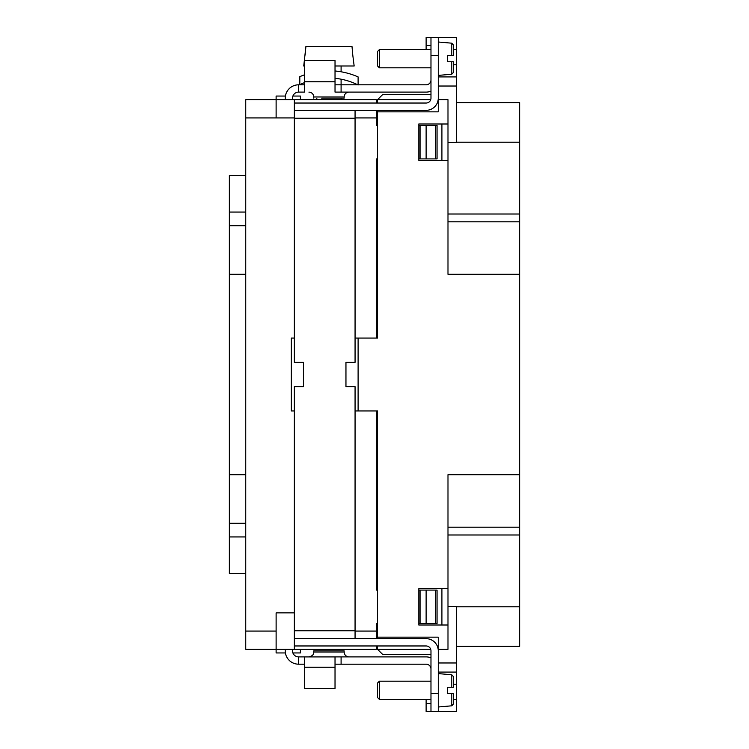 <?xml version="1.0" encoding="UTF-8"?>
<svg xmlns="http://www.w3.org/2000/svg" width="749" height="749" viewBox="0 0 749 749"><rect width="100%" height="100%" fill="white"/><g stroke="black" fill="none" stroke-linecap="round" stroke-linejoin="round"><path stroke-width="1.12" d="M291.305 338.061L291.305 410.939L291.305 338.061L294.338 338.061M376.326 125.504L377.533 125.504L376.326 125.504L376.326 110.328L377.533 110.328L377.533 338.061L358.106 338.061L358.106 410.939L355.063 410.939M294.338 410.939L291.305 410.939M358.106 338.061L355.063 338.061M435.675 158.91L435.675 125.504L437.051 125.504L437.051 158.91L420.049 158.91L420.049 125.504L418.831 125.504L418.831 123.988L418.831 160.426L447.986 160.426L447.986 274.303L519.647 274.303L519.647 102.735L456.487 102.735M355.063 117.921L376.326 117.921M355.063 638.672L355.063 630.78L294.338 630.78L294.338 638.672L294.338 386.643L303.448 386.643L303.448 362.357L294.338 362.357L294.338 110.328L294.338 117.921L245.756 117.921L245.756 649.299L276.119 649.299L276.119 612.86L294.338 612.86M276.119 631.079L245.756 631.079M376.326 623.496L377.533 623.496L376.326 623.496L376.326 631.079L355.063 631.079M435.675 623.496L435.675 590.09L437.051 590.09L437.051 623.496L418.831 623.496L418.831 625.012L447.986 625.012L447.986 649.299L438.268 649.299L438.268 637.156L377.533 637.156L377.533 410.939L358.106 410.939M435.675 590.09L418.831 590.09L418.831 588.574L418.831 625.012L441.91 625.012L441.91 588.574L418.831 588.574L447.986 588.574L447.986 625.012M376.326 590.09L377.533 590.09L376.326 590.09L376.326 410.939M376.326 338.061L376.326 158.91L377.533 158.91L376.326 158.91M420.049 158.91L418.831 158.91L418.831 160.426L441.91 160.426L441.91 123.988L418.831 123.988L447.986 123.988L447.986 160.426M376.326 631.079L376.326 638.672L377.533 638.672L377.533 637.156M376.326 645.966L376.326 649.299L276.119 649.299L276.119 652.95L285.397 652.95M276.119 117.921L276.119 99.701L376.326 99.701L376.326 103.034M435.675 125.504L420.049 125.504M285.397 96.05L276.119 96.05L276.119 99.701L245.756 99.701L245.756 117.921M430.975 703.451L426.125 703.451L426.125 711.55L438.268 711.55L438.268 650.825A12.143 12.143 0 0 0 426.125 638.672L294.338 638.672L294.338 649.299M420.049 590.09L420.049 623.496M426.125 158.91L426.125 125.504M294.338 99.701L294.338 103.034L426.125 103.034A4.859 4.859 0 0 0 430.975 98.175L430.975 55.669L438.268 55.669L438.268 37.45L456.487 37.45L456.487 49.593L453.445 49.593M245.756 212.051L229.353 212.051L229.353 225.711L245.756 225.711M245.756 523.289L229.353 523.289L229.353 225.711M229.353 523.289L229.353 573.388L245.756 573.388M229.353 212.051L229.353 175.612L245.756 175.612M426.125 590.09L426.125 623.496M292.896 652.95L300.405 652.95L300.405 649.299M300.405 99.701L300.405 96.05L292.896 96.05M456.487 646.265L519.647 646.265L519.647 274.303M377.533 111.844L438.268 111.844L438.268 99.701L447.986 99.701L447.986 123.988M519.647 474.697L447.986 474.697L447.986 588.574M430.975 654.467L382.702 654.467L377.533 649.299L377.533 645.966M430.731 99.701L377.533 99.701L377.533 103.034M438.268 99.701L438.268 86.032L456.487 86.032L456.487 76.922L438.268 76.922M447.986 606.484L456.487 606.484L456.487 662.968L438.268 662.968L438.268 649.299M456.487 76.922L456.487 49.593M447.986 142.516L456.487 142.516L456.487 86.032M456.487 662.968L456.487 672.078L438.268 672.078M453.445 699.407L456.487 699.407L456.487 672.078M456.487 699.407L456.487 711.55L438.268 711.55M377.533 334.419L376.326 334.419M376.326 328.343L377.533 328.343M377.533 420.657L376.326 420.657M376.326 414.581L377.533 414.581M377.533 649.299L430.731 649.299M377.533 99.701L382.702 94.533L430.975 94.533M430.975 55.669L430.975 37.45L426.125 37.45L426.125 49.593M426.125 703.451L426.125 699.407M285.229 649.299L285.229 650.825A13.36 13.36 0 0 0 298.589 664.185L304.665 664.185M430.975 669.035A4.859 4.859 0 0 0 426.125 664.185L335.028 664.185M292.513 649.299L292.513 650.825A6.076 6.076 0 0 0 298.589 656.892L298.589 664.185M430.975 657.903A12.143 12.143 0 0 0 426.125 656.892L341.095 656.892L341.095 664.185M335.028 667.219L304.665 667.219L304.665 688.471L335.028 688.471L335.028 656.892L341.095 656.892M304.665 667.219L304.665 656.892L298.589 656.892M335.028 656.892L304.665 656.892M294.338 645.966L426.115 645.966A4.859 4.859 0 0 1 430.975 650.825L430.975 711.55M335.028 656.91L304.665 656.91M335.028 688.471L304.665 688.471M313.775 652.033L344.137 652.033L344.137 650.825L313.775 650.825L313.775 652.033C313.559 652.959 314.308 655.562 308.916 656.892M447.396 61.746L453.445 61.746L453.445 72.41L453.445 61.746L447.396 61.746L447.396 55.669L451.787 55.669L451.787 43.189L438.268 42M430.975 67.813L379.397 67.813L379.397 49.593L430.975 49.593M451.787 43.189L453.445 45.006L453.445 55.669L451.787 55.669M453.445 55.669L447.396 55.669M379.397 49.593L377.533 51.456L377.533 65.959L379.397 67.813M447.396 693.331L453.445 693.331L453.445 703.994L453.445 693.331L447.396 693.331L447.396 687.254L451.787 687.254L451.787 674.774L438.268 673.594M430.975 699.407L379.397 699.407L379.397 681.187L430.975 681.187M451.787 674.774L453.445 676.59L453.445 687.254L451.787 687.254M453.445 676.59L453.445 687.254L447.396 687.254M379.397 681.187L377.533 683.041L377.533 697.544L379.397 699.407M294.338 103.034L294.338 110.328L426.125 110.328A12.143 12.143 0 0 0 438.268 98.175L438.268 55.669M430.975 79.965A4.859 4.859 0 0 1 426.125 84.815L358.106 84.815M430.975 37.45L438.268 37.45M430.975 91.097A12.143 12.143 0 0 1 426.125 92.108L341.095 92.108L341.095 84.815L335.028 84.815M357.797 84.815L341.095 84.815L341.095 79.197M304.665 92.108L298.589 92.108A6.076 6.076 0 0 0 292.513 98.175L292.513 99.701M335.028 92.108L341.095 92.108M304.665 84.815L298.589 84.815L298.589 92.108M304.665 74.769A73.074 73.074 0 0 0 299.806 76.66L299.806 84.674A65.79 65.79 0 0 1 304.665 82.54M335.028 78.317A65.79 65.79 0 0 1 358.106 84.974L358.106 76.922A73.074 73.074 0 0 0 335.028 70.996M304.665 92.09L304.665 60.529L335.028 60.529L335.028 81.781L304.665 81.781M335.028 92.09L335.028 81.781M285.229 99.701L285.229 98.175A13.36 13.36 0 0 1 298.589 84.815M321.677 98.175L344.128 98.175L344.137 96.967C344.418 94.018 346.038 92.399 348.997 92.108M352.011 46.56L352.77 55.061L352.011 46.56L305.892 46.56L303.748 65.996L304.665 65.996M305.892 46.56L305.133 55.061M352.77 55.061L354.155 65.996L335.028 65.996M355.063 630.78L355.063 386.643L345.954 386.643L345.954 362.357L355.063 362.357L355.063 110.328M245.756 274.293L229.353 274.293M229.353 474.707L245.756 474.707M245.756 536.949L229.353 536.949M456.487 142.207L519.647 142.207M519.647 214.008L447.986 214.008M447.986 221.798L519.647 221.798M447.986 527.202L519.647 527.202M447.986 534.992L519.647 534.992M519.647 606.793L456.487 606.793M456.487 64.779L453.445 64.779M430.975 45.549L426.125 45.549M456.487 684.221L453.445 684.221M430.975 693.331L438.268 693.331M438.268 75.406L451.787 74.226L451.787 61.746M438.268 707L451.787 705.811L451.787 693.331M313.775 98.175L313.775 96.967L344.137 96.967M355.063 118.22L294.338 118.22M344.137 652.033C344.418 654.982 346.038 656.601 348.997 656.892M451.787 74.226L453.445 72.41M451.787 705.811L453.445 703.994M313.775 96.967C313.485 94.018 311.865 92.399 308.916 92.108M341.095 65.996L341.095 71.792M316.808 98.175L316.808 99.701M341.095 98.175L341.095 99.701M377.533 444.475L376.326 446.573"/></g></svg>
